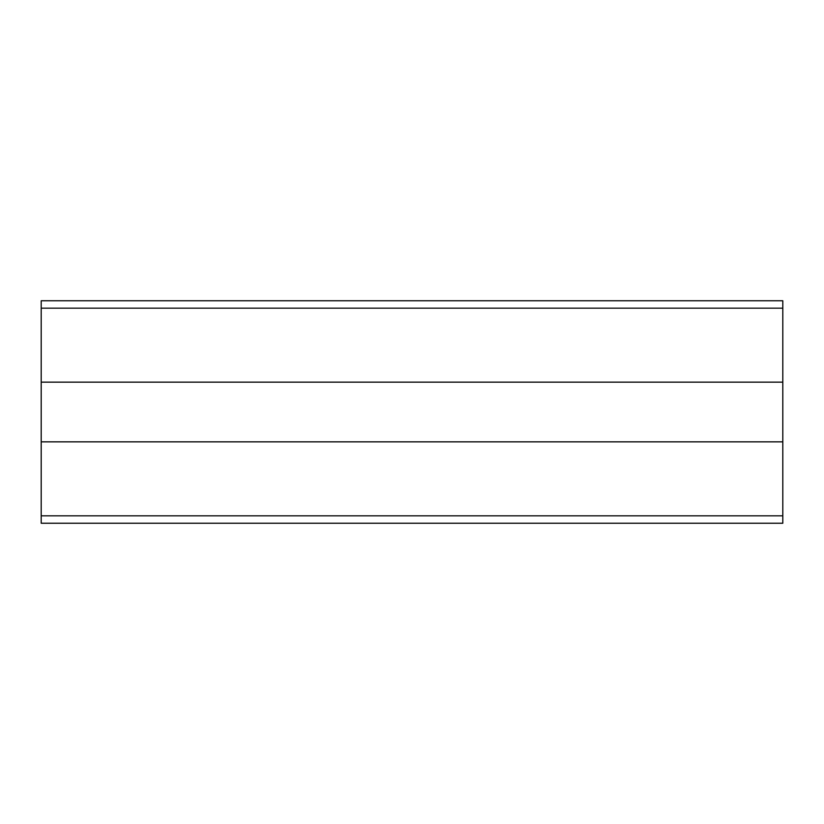 <?xml version="1.0" encoding="UTF-8"?>
<svg xmlns="http://www.w3.org/2000/svg" width="824" height="824" viewBox="0 0 824 824"><rect width="100%" height="100%" fill="white"/><g stroke="black" fill="none" stroke-linecap="round" stroke-linejoin="round"><path stroke-width="1.24" d="M782.8 515.824L782.8 441.849L41.2 441.849L41.2 523.24L782.8 523.24L782.8 515.824L41.2 515.824M41.2 308.176L41.2 300.76L782.8 300.76L782.8 382.151L41.2 382.151L41.2 308.176L782.8 308.176M782.8 382.151L782.8 441.849M41.2 382.151L41.2 441.849"/></g></svg>

